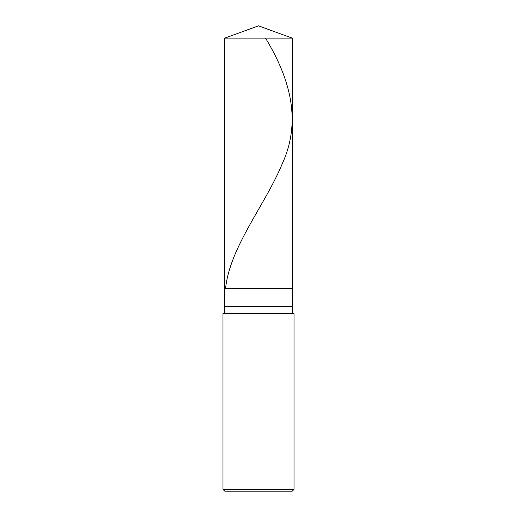 <?xml version="1.0" encoding="UTF-8"?>
<svg xmlns="http://www.w3.org/2000/svg" width="517" height="517" viewBox="0 0 517 517"><rect width="100%" height="100%" fill="white"/><g stroke="black" fill="none" stroke-linecap="round" stroke-linejoin="round"><path stroke-width="0.78" d="M224.759 38.129L258.5 25.85L292.241 38.129L224.759 38.129L292.241 38.129L292.241 288.693L224.759 288.693L224.759 38.129L224.759 288.693L292.241 288.693L292.241 38.129L258.5 25.85L224.759 38.129M292.241 288.693L224.759 288.693L292.241 288.693L292.241 306.452L224.759 306.452L224.759 288.693L224.759 306.452L292.241 306.452L292.241 313.554L292.241 288.693M224.759 313.554L224.759 306.452L224.759 313.554M294.018 313.554L222.982 313.554L294.018 313.554L294.018 489.373L222.982 489.373L222.982 313.554L222.982 489.373L294.018 489.373L292.241 491.15L224.759 491.15L222.982 489.373L224.759 491.15L292.241 491.15L294.018 489.373L294.018 313.554M265.538 38.129C290.812 79.773 301.366 121.417 282.56 163.062C265.441 204.822 230.007 246.59 225.58 288.35"/></g></svg>
